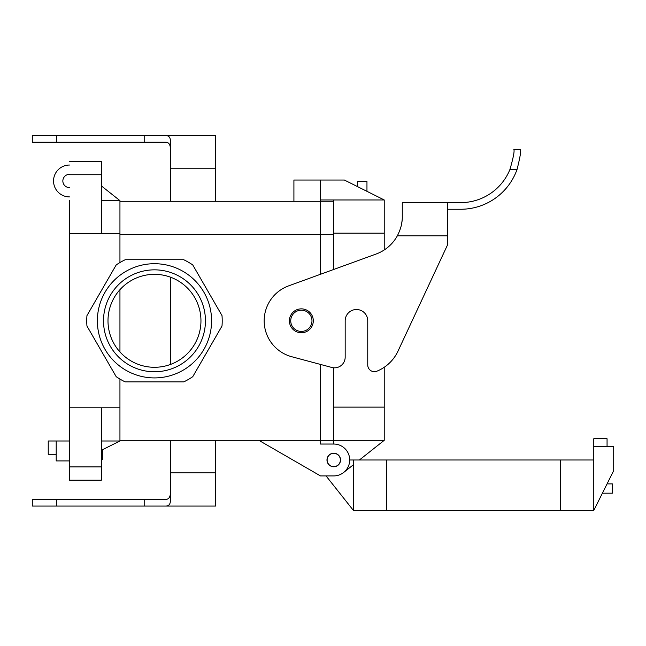 <?xml version="1.0" encoding="UTF-8"?>
<svg xmlns="http://www.w3.org/2000/svg" width="646" height="646" viewBox="0 0 646 646"><rect width="100%" height="100%" fill="white"/><g stroke="black" fill="none" stroke-linecap="round" stroke-linejoin="round"><path stroke-width="0.97" d="M103.513 320.812A50.961 50.961 0 0 1 179.959 276.674A50.961 50.961 0 0 1 179.959 364.942A50.961 50.961 0 0 1 103.513 320.812A50.961 50.961 0 0 1 179.959 276.674A50.961 50.961 0 0 1 179.959 364.942A50.961 50.961 0 0 1 103.513 320.812M200.954 320.812A46.48 46.48 0 0 1 154.475 367.291A46.48 46.48 0 0 1 107.995 320.812A46.48 46.48 0 0 1 154.475 274.332A46.48 46.48 0 0 1 200.954 320.812A46.48 46.48 0 0 1 154.475 367.291A46.48 46.48 0 0 1 107.995 320.812A46.48 46.48 0 0 1 154.475 274.332A46.48 46.48 0 0 1 200.954 320.812M183.722 259.724A67.725 67.725 0 0 1 192.758 264.941L222.006 315.595A67.725 67.725 0 0 1 222.006 326.028L192.758 376.683A67.725 67.725 0 0 1 183.722 381.899L125.227 381.899A67.725 67.725 0 0 1 116.199 376.683L86.952 326.028A67.725 67.725 0 0 1 86.952 315.595L116.199 264.941A67.725 67.725 0 0 1 125.227 259.724L183.722 259.724A67.725 67.725 0 0 1 192.758 264.941L222.006 315.595A67.725 67.725 0 0 1 222.006 326.028L192.758 376.683A67.725 67.725 0 0 1 183.722 381.899L125.227 381.899A67.725 67.725 0 0 1 116.199 376.683L86.952 326.028A67.725 67.725 0 0 1 86.952 315.595L116.199 264.941A67.725 67.725 0 0 1 125.227 259.724L183.722 259.724M154.475 377.91A57.106 57.106 0 0 1 97.368 320.812A57.106 57.106 0 0 1 154.475 263.705A57.106 57.106 0 0 1 211.581 320.812A57.106 57.106 0 0 1 154.475 377.91A57.106 57.106 0 0 1 97.368 320.812A57.106 57.106 0 0 1 154.475 263.705A57.106 57.106 0 0 1 211.581 320.812A57.106 57.106 0 0 1 154.475 377.91M290.732 320.812A10.627 10.627 0 0 1 306.664 311.606A10.627 10.627 0 0 1 306.664 330.009A10.627 10.627 0 0 1 290.732 320.812A10.627 10.627 0 0 1 306.664 311.606A10.627 10.627 0 0 1 306.664 330.009A10.627 10.627 0 0 1 290.732 320.812M333.756 440.354L333.756 444.044L320.481 444.044L333.756 444.044L320.481 444.044L320.481 440.354L320.481 444.044L320.481 440.354L335.088 440.354L320.481 440.354L320.481 364.425L320.481 444.044L333.756 444.044A15.94 15.94 0 0 1 349.696 459.984A15.94 15.94 0 0 1 333.756 475.916L320.481 475.916L258.836 440.33L320.481 475.916L333.756 475.916A15.94 15.94 0 0 0 343.656 472.476L353.41 464.74M333.756 199.961L384.225 199.961L344.383 180.04L293.914 180.04L293.914 201.286L293.914 180.04L320.481 180.04L320.481 201.261L333.756 201.261L320.481 201.261L320.481 274.275L320.481 234.49L333.756 234.49L119.946 234.49L320.481 234.49L320.481 201.261L119.946 201.286L320.481 201.286L320.481 180.04L320.481 199.961L333.756 199.961L333.756 269.447M69.485 460.913L56.202 460.913L56.202 440.992L69.485 440.992L69.485 407.796L69.485 480.172L69.485 466.888L101.357 466.888L101.357 480.172L69.485 480.172L101.357 480.172L101.357 407.796L101.357 466.888L69.485 466.888L69.485 200.623M326.981 459.984A6.775 6.775 0 0 1 333.756 453.209A6.775 6.775 0 0 1 340.531 459.984A6.775 6.775 0 0 1 333.756 466.759A6.775 6.775 0 0 1 326.981 459.984A6.775 6.775 0 0 1 333.756 453.209A6.775 6.775 0 0 1 340.531 459.984A6.775 6.775 0 0 1 333.756 466.759A6.775 6.775 0 0 1 326.981 459.984M101.357 161.452L69.485 161.452L101.357 161.452L101.357 233.828L101.357 174.727L69.485 174.727L101.357 174.727L101.357 161.452M320.481 440.33L119.946 440.33L320.481 440.33M447.436 209.256L460.711 209.256A59.763 59.763 0 0 0 517.058 169.413C520.054 157.511 521.193 150.873 520.474 149.492L513.836 149.492C514.652 150.898 513.36 157.535 509.96 169.413A53.117 53.117 0 0 1 460.711 202.618L402.28 202.618L402.28 216.604C402.41 222.773 400.762 229.177 397.347 235.814A39.842 39.842 0 0 1 384.225 249.97L384.225 233.158L333.756 233.158M447.436 245.117L398.001 351.117A39.842 39.842 0 0 1 376.893 371.192A6.638 6.638 0 0 1 367.752 365.038L367.752 320.812A11.289 11.289 0 0 0 356.463 309.523A11.289 11.289 0 0 0 345.174 320.812L345.174 357.206A10.627 10.627 0 0 1 331.802 367.461L291.734 356.729A37.185 37.185 0 0 1 288.633 285.871L376.069 254.048A39.842 39.842 0 0 0 397.347 235.814L447.436 235.814L447.436 245.117L398.001 351.117M509.96 169.413L517.058 169.413C520.054 157.511 521.193 150.873 520.474 149.492L513.836 149.492M399.632 230.888L401.037 226.488L399.648 230.864M401.707 223.371L402.095 220.464L401.699 223.387M289.4 320.812A11.951 11.951 0 0 1 307.326 310.46A11.951 11.951 0 0 1 307.326 331.156A11.951 11.951 0 0 1 289.4 320.812M402.28 202.618L447.436 202.618L447.436 235.814M366.96 191.329L366.96 181.364L357.658 181.364L357.658 186.678M384.225 367.275L384.225 440.33L333.756 440.33L333.756 367.792M384.225 199.961L384.225 233.158M384.225 440.33L359.418 459.984M333.756 453.347A6.638 6.638 0 0 0 328.007 463.303A6.638 6.638 0 0 0 339.505 463.303A6.638 6.638 0 0 0 333.756 453.347M602.411 493.181L612.376 493.181L612.376 483.886L607.062 483.886M593.779 459.984L593.779 446.701L613.7 446.701L613.7 470.611L593.779 510.445L593.779 459.984L349.696 459.984M593.779 510.445L386.615 510.445L386.615 459.984M326.052 475.916L353.41 510.445L386.615 510.445M607.062 446.701L607.062 438.739L593.779 438.739L593.779 446.701M353.41 510.445L353.41 459.984M340.394 459.984A6.638 6.638 0 0 0 330.437 454.235A6.638 6.638 0 0 0 330.437 465.734A6.638 6.638 0 0 0 340.394 459.984M333.756 444.044A15.94 15.94 0 0 1 349.696 459.984A15.94 15.94 0 0 1 333.756 475.916M170.415 150.413C170.641 144.882 169.002 142.144 165.473 142.193L32.3 142.193L32.3 135.555L144.195 135.555L144.195 142.193M170.415 168.751L215.562 168.751L215.562 135.555L165.473 135.555C168.897 135.482 170.544 137.525 170.415 141.676L170.415 201.286M170.415 440.33L170.415 499.947C170.544 504.09 168.897 506.133 165.473 506.068L32.3 506.068L32.3 499.423L165.473 499.423C169.002 499.471 170.641 496.734 170.415 491.21M165.473 506.068L215.562 506.068L215.562 440.33M165.473 135.555L144.195 135.555M215.562 168.751L215.562 201.286M170.415 277.142L170.415 364.473M101.357 457.134L102.682 457.134L102.682 459.589L101.357 459.589M101.357 454.881L102.682 454.881L102.682 457.134M102.682 449.624L102.682 454.881M119.946 379.073L119.946 440.992L101.357 450.286M101.357 185.895L119.946 200.623L119.946 233.828L69.485 233.828M119.946 351.925L119.946 289.691M119.946 262.542L119.946 233.828M56.202 440.992L48.24 440.992L48.24 454.275L56.202 454.275M119.946 440.992L101.357 440.992M69.485 187.606A6.638 6.638 0 0 1 62.848 180.969A6.638 6.638 0 0 1 69.485 174.331M69.485 165.037A15.94 15.94 0 0 0 53.545 180.969A15.94 15.94 0 0 0 69.485 196.909M119.946 200.623L101.357 200.623M333.756 407.125L384.225 407.125M560.583 510.445L560.583 459.984M144.195 506.068L144.195 499.423M170.415 472.864L215.562 472.864M56.767 135.555L56.767 142.193M56.767 506.068L56.767 499.423M119.946 407.796L69.485 407.796"/></g></svg>
